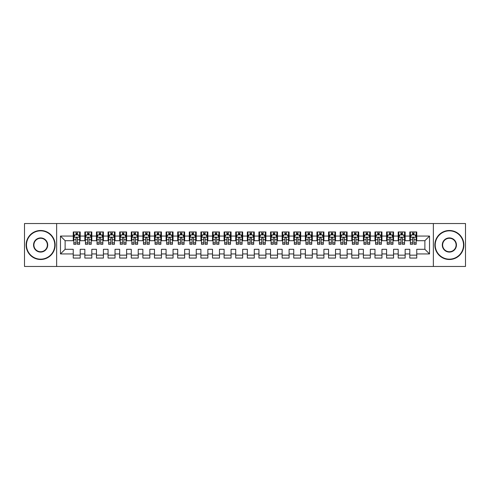 <?xml version="1.0" encoding="UTF-8"?>
<svg xmlns="http://www.w3.org/2000/svg" width="490" height="490" viewBox="0 0 490 490"><rect width="100%" height="100%" fill="white"/><g stroke="black" fill="none" stroke-linecap="round" stroke-linejoin="round"><path stroke-width="0.73" d="M433.356 266.468L465.5 266.468L465.5 223.532L433.356 223.532L433.356 266.468L56.644 266.468L56.644 223.532L24.5 223.532L24.5 266.468L56.644 266.468M433.356 223.532L56.644 223.532M60.478 253.936L60.478 236.064L73.243 236.064L73.243 240.706L65.121 240.706L65.121 249.294L60.478 253.936L73.243 253.936L73.243 258.059L80.207 258.059L80.207 253.936L84.85 253.936L84.85 258.059L91.808 258.059L91.808 253.936L96.45 253.936L96.45 258.059L103.415 258.059L103.415 253.936L108.057 253.936L108.057 258.059L115.021 258.059L115.021 253.936L119.664 253.936L119.664 258.059L126.628 258.059L126.628 253.936L131.271 253.936L131.271 258.059L138.229 258.059L138.229 253.936L142.872 253.936L142.872 258.059L149.836 258.059L149.836 253.936L154.479 253.936L154.479 258.059L161.443 258.059L161.443 253.936L166.086 253.936L166.086 258.059L173.05 258.059L173.05 253.936L177.692 253.936L177.692 258.059L184.65 258.059L184.65 253.936L189.293 253.936L189.293 258.059L196.257 258.059L196.257 253.936L200.9 253.936L200.9 258.059L207.864 258.059L207.864 253.936L212.507 253.936L212.507 258.059L219.471 258.059L219.471 253.936L224.108 253.936L224.108 258.059L231.072 258.059L231.072 253.936L235.715 253.936L235.715 258.059L242.679 258.059L242.679 253.936L247.321 253.936L247.321 258.059L254.286 258.059L254.286 253.936L258.928 253.936L258.928 258.059L265.892 258.059L265.892 253.936L270.529 253.936L270.529 258.059L277.493 258.059L277.493 253.936L282.136 253.936L282.136 258.059L289.1 258.059L289.1 253.936L293.743 253.936L293.743 258.059L300.707 258.059L300.707 253.936L305.35 253.936L305.35 258.059L312.308 258.059L312.308 253.936L316.95 253.936L316.95 258.059L323.915 258.059L323.915 253.936L328.557 253.936L328.557 258.059L335.521 258.059L335.521 253.936L340.164 253.936L340.164 258.059L347.128 258.059L347.128 253.936L351.771 253.936L351.771 258.059L358.729 258.059L358.729 253.936L363.372 253.936L363.372 258.059L370.336 258.059L370.336 253.936L374.979 253.936L374.979 258.059L381.943 258.059L381.943 253.936L386.586 253.936L386.586 258.059L393.55 258.059L393.55 253.936L398.192 253.936L398.192 258.059L405.15 258.059L405.15 253.936L409.793 253.936L409.793 258.059L416.757 258.059L416.757 249.294L424.879 249.294L424.879 240.706L416.757 240.706L416.757 236.064L429.522 236.064L429.522 253.936L416.757 253.936M416.757 236.064L416.757 231.942L409.793 231.942L409.793 236.064L405.15 236.064L405.15 231.942L398.192 231.942L398.192 236.064L393.55 236.064L393.55 231.942L386.586 231.942L386.586 236.064L381.943 236.064L381.943 231.942L374.979 231.942L374.979 236.064L370.336 236.064L370.336 231.942L363.372 231.942L363.372 236.064L358.729 236.064L358.729 231.942L351.771 231.942L351.771 236.064L347.128 236.064L347.128 231.942L340.164 231.942L340.164 236.064L335.521 236.064L335.521 231.942L328.557 231.942L328.557 236.064L323.915 236.064L323.915 231.942L316.95 231.942L316.95 236.064L312.308 236.064L312.308 231.942L305.35 231.942L305.35 236.064L300.707 236.064L300.707 231.942L293.743 231.942L293.743 236.064L289.1 236.064L289.1 231.942L282.136 231.942L282.136 236.064L277.493 236.064L277.493 231.942L270.529 231.942L270.529 236.064L265.892 236.064L265.892 231.942L258.928 231.942L258.928 236.064L254.286 236.064L254.286 231.942L247.321 231.942L247.321 236.064L242.679 236.064L242.679 231.942L235.715 231.942L235.715 236.064L231.072 236.064L231.072 231.942L224.108 231.942L224.108 236.064L219.471 236.064L219.471 231.942L212.507 231.942L212.507 236.064L207.864 236.064L207.864 231.942L200.9 231.942L200.9 236.064L196.257 236.064L196.257 231.942L189.293 231.942L189.293 236.064L184.65 236.064L184.65 231.942L177.692 231.942L177.692 236.064L173.05 236.064L173.05 231.942L166.086 231.942L166.086 236.064L161.443 236.064L161.443 231.942L154.479 231.942L154.479 236.064L149.836 236.064L149.836 231.942L142.872 231.942L142.872 236.064L138.229 236.064L138.229 231.942L131.271 231.942L131.271 236.064L126.628 236.064L126.628 231.942L119.664 231.942L119.664 236.064L115.021 236.064L115.021 231.942L108.057 231.942L108.057 236.064L103.415 236.064L103.415 231.942L96.45 231.942L96.45 236.064L91.808 236.064L91.808 231.942L84.85 231.942L84.85 236.064L80.207 236.064L80.207 231.942L73.243 231.942L73.243 236.064M405.15 253.936L405.15 249.294L409.793 249.294L409.793 253.936M429.522 236.064L424.879 240.706M393.55 253.936L393.55 249.294L398.192 249.294L398.192 253.936M409.793 236.064L409.793 240.706L405.15 240.706L405.15 236.064M381.943 253.936L381.943 249.294L386.586 249.294L386.586 253.936M398.192 236.064L398.192 240.706L393.55 240.706L393.55 236.064M370.336 253.936L370.336 249.294L374.979 249.294L374.979 253.936M386.586 236.064L386.586 240.706L381.943 240.706L381.943 236.064M358.729 253.936L358.729 249.294L363.372 249.294L363.372 253.936M374.979 236.064L374.979 240.706L370.336 240.706L370.336 236.064M347.128 253.936L347.128 249.294L351.771 249.294L351.771 253.936M363.372 236.064L363.372 240.706L358.729 240.706L358.729 236.064M335.521 253.936L335.521 249.294L340.164 249.294L340.164 253.936M351.771 236.064L351.771 240.706L347.128 240.706L347.128 236.064M323.915 253.936L323.915 249.294L328.557 249.294L328.557 253.936M340.164 236.064L340.164 240.706L335.521 240.706L335.521 236.064M312.308 253.936L312.308 249.294L316.95 249.294L316.95 253.936M328.557 236.064L328.557 240.706L323.915 240.706L323.915 236.064M300.707 253.936L300.707 249.294L305.35 249.294L305.35 253.936M316.95 236.064L316.95 240.706L312.308 240.706L312.308 236.064M289.1 253.936L289.1 249.294L293.743 249.294L293.743 253.936M305.35 236.064L305.35 240.706L300.707 240.706L300.707 236.064M277.493 253.936L277.493 249.294L282.136 249.294L282.136 253.936M293.743 236.064L293.743 240.706L289.1 240.706L289.1 236.064M265.892 253.936L265.892 249.294L270.529 249.294L270.529 253.936M282.136 236.064L282.136 240.706L277.493 240.706L277.493 236.064M254.286 253.936L254.286 249.294L258.928 249.294L258.928 253.936M270.529 236.064L270.529 240.706L265.892 240.706L265.892 236.064M242.679 253.936L242.679 249.294L247.321 249.294L247.321 253.936M258.928 236.064L258.928 240.706L254.286 240.706L254.286 236.064M231.072 253.936L231.072 249.294L235.715 249.294L235.715 253.936M247.321 236.064L247.321 240.706L242.679 240.706L242.679 236.064M219.471 253.936L219.471 249.294L224.108 249.294L224.108 253.936M235.715 236.064L235.715 240.706L231.072 240.706L231.072 236.064M207.864 253.936L207.864 249.294L212.507 249.294L212.507 253.936M224.108 236.064L224.108 240.706L219.471 240.706L219.471 236.064M196.257 253.936L196.257 249.294L200.9 249.294L200.9 253.936M212.507 236.064L212.507 240.706L207.864 240.706L207.864 236.064M184.65 253.936L184.65 249.294L189.293 249.294L189.293 253.936M200.9 236.064L200.9 240.706L196.257 240.706L196.257 236.064M173.05 253.936L173.05 249.294L177.692 249.294L177.692 253.936M189.293 236.064L189.293 240.706L184.65 240.706L184.65 236.064M161.443 253.936L161.443 249.294L166.086 249.294L166.086 253.936M177.692 236.064L177.692 240.706L173.05 240.706L173.05 236.064M149.836 253.936L149.836 249.294L154.479 249.294L154.479 253.936M166.086 236.064L166.086 240.706L161.443 240.706L161.443 236.064M138.229 253.936L138.229 249.294L142.872 249.294L142.872 253.936M154.479 236.064L154.479 240.706L149.836 240.706L149.836 236.064M126.628 253.936L126.628 249.294L131.271 249.294L131.271 253.936M142.872 236.064L142.872 240.706L138.229 240.706L138.229 236.064M115.021 253.936L115.021 249.294L119.664 249.294L119.664 253.936M131.271 236.064L131.271 240.706L126.628 240.706L126.628 236.064M103.415 253.936L103.415 249.294L108.057 249.294L108.057 253.936M119.664 236.064L119.664 240.706L115.021 240.706L115.021 236.064M91.808 253.936L91.808 249.294L96.45 249.294L96.45 253.936M108.057 236.064L108.057 240.706L103.415 240.706L103.415 236.064M80.207 253.936L80.207 249.294L84.85 249.294L84.85 253.936M96.45 236.064L96.45 240.706L91.808 240.706L91.808 236.064M65.121 249.294L73.243 249.294L73.243 253.936M84.85 236.064L84.85 240.706L80.207 240.706L80.207 236.064M409.793 234.845L410.375 234.845M416.175 234.845L416.757 234.845M398.192 234.845L398.768 234.845M404.575 234.845L405.15 234.845M386.586 234.845L387.167 234.845M392.968 234.845L393.55 234.845M374.979 234.845L375.56 234.845M381.361 234.845L381.943 234.845M363.372 234.845L363.954 234.845M369.754 234.845L370.336 234.845M351.771 234.845L352.347 234.845M358.153 234.845L358.729 234.845M340.164 234.845L340.746 234.845M346.546 234.845L347.128 234.845M328.557 234.845L329.139 234.845M334.94 234.845L335.521 234.845M316.95 234.845L317.532 234.845M323.333 234.845L323.915 234.845M305.35 234.845L305.925 234.845M311.732 234.845L312.308 234.845M293.743 234.845L294.325 234.845M300.125 234.845L300.707 234.845M282.136 234.845L282.718 234.845M288.518 234.845L289.1 234.845M270.529 234.845L271.111 234.845M276.917 234.845L277.493 234.845M258.928 234.845L259.504 234.845M265.311 234.845L265.892 234.845M247.321 234.845L247.903 234.845M253.704 234.845L254.286 234.845M235.715 234.845L236.296 234.845M242.097 234.845L242.679 234.845M224.108 234.845L224.69 234.845M230.496 234.845L231.072 234.845M212.507 234.845L213.083 234.845M218.889 234.845L219.471 234.845M200.9 234.845L201.482 234.845M207.282 234.845L207.864 234.845M189.293 234.845L189.875 234.845M195.675 234.845L196.257 234.845M177.692 234.845L178.268 234.845M184.075 234.845L184.65 234.845M166.086 234.845L166.667 234.845M172.468 234.845L173.05 234.845M154.479 234.845L155.061 234.845M160.861 234.845L161.443 234.845M142.872 234.845L143.454 234.845M149.254 234.845L149.836 234.845M131.271 234.845L131.847 234.845M137.653 234.845L138.229 234.845M119.664 234.845L120.246 234.845M126.046 234.845L126.628 234.845M108.057 234.845L108.639 234.845M114.44 234.845L115.021 234.845M96.45 234.845L97.032 234.845M102.833 234.845L103.415 234.845M84.85 234.845L85.425 234.845M91.232 234.845L91.808 234.845M73.243 234.845L73.825 234.845M79.625 234.845L80.207 234.845M73.243 255.155L80.207 255.155M84.85 255.155L91.808 255.155M96.45 255.155L103.415 255.155M108.057 255.155L115.021 255.155M119.664 255.155L126.628 255.155M131.271 255.155L138.229 255.155M142.872 255.155L149.836 255.155M154.479 255.155L161.443 255.155M166.086 255.155L173.05 255.155M177.692 255.155L184.65 255.155M189.293 255.155L196.257 255.155M200.9 255.155L207.864 255.155M212.507 255.155L219.471 255.155M224.108 255.155L231.072 255.155M235.715 255.155L242.679 255.155M247.321 255.155L254.286 255.155M258.928 255.155L265.892 255.155M270.529 255.155L277.493 255.155M282.136 255.155L289.1 255.155M293.743 255.155L300.707 255.155M305.35 255.155L312.308 255.155M316.95 255.155L323.915 255.155M328.557 255.155L335.521 255.155M340.164 255.155L347.128 255.155M351.771 255.155L358.729 255.155M363.372 255.155L370.336 255.155M374.979 255.155L381.943 255.155M386.586 255.155L393.55 255.155M398.192 255.155L405.15 255.155M409.793 255.155L416.757 255.155M60.478 236.064L65.121 240.706M424.879 249.294L429.522 253.936M77.42 233.454L76.03 233.454M79.625 242.85L77.42 242.85L77.42 244.302L79.625 244.302L79.625 237.227L78.467 234.906L74.982 234.906L73.825 237.227L73.825 244.302L76.03 244.302L76.03 242.85L73.825 242.85M73.825 237.227L73.825 231.942M79.625 237.227L79.625 231.942M76.03 234.906L76.03 231.942M77.42 231.942L77.42 234.906M77.42 242.85L77.42 238.097C76.955 237.203 76.495 237.203 76.03 238.097L76.03 242.85M77.42 234.845L76.03 234.845M89.027 233.454L87.63 233.454M91.232 242.85L89.027 242.85L89.027 244.302L91.232 244.302L91.232 237.227L90.068 234.906L86.589 234.906L85.425 237.227L85.425 244.302L87.63 244.302L87.63 242.85L85.425 242.85M85.425 237.227L85.425 231.942M91.232 237.227L91.232 231.942M87.63 234.906L87.63 231.942M89.027 231.942L89.027 234.906M89.027 242.85L89.027 238.097C88.561 237.203 88.096 237.203 87.63 238.097L87.63 242.85M89.027 234.845L87.63 234.845M100.628 233.454L99.237 233.454M102.833 242.85L100.628 242.85L100.628 244.302L102.833 244.302L102.833 237.227L101.675 234.906L98.196 234.906L97.032 237.227L97.032 244.302L99.237 244.302L99.237 242.85L97.032 242.85M97.032 237.227L97.032 231.942M102.833 237.227L102.833 231.942M99.237 234.906L99.237 231.942M100.628 231.942L100.628 234.906M100.628 242.85L100.628 238.097C100.168 237.203 99.703 237.203 99.237 238.097L99.237 242.85M100.628 234.845L99.237 234.845M40.633 259.161A14.161 14.161 0 0 0 54.788 245A14.161 14.161 0 0 0 40.633 230.839A14.161 14.161 0 0 0 26.472 245A14.161 14.161 0 0 0 40.633 259.161M40.633 230.496A14.504 14.504 0 0 1 55.137 245A14.504 14.504 0 0 1 40.633 259.504A14.504 14.504 0 0 1 26.123 245A14.504 14.504 0 0 1 40.633 230.496M40.633 252.081A7.081 7.081 0 0 1 33.553 245A7.081 7.081 0 0 1 40.633 237.92A7.081 7.081 0 0 1 47.708 245A7.081 7.081 0 0 1 40.633 252.081M40.633 238.269A6.731 6.731 0 0 0 33.902 245A6.731 6.731 0 0 0 40.633 251.731A6.731 6.731 0 0 0 47.365 245A6.731 6.731 0 0 0 40.633 238.269M449.367 259.161A14.161 14.161 0 0 0 463.528 245A14.161 14.161 0 0 0 449.367 230.839A14.161 14.161 0 0 0 435.212 245A14.161 14.161 0 0 0 449.367 259.161M449.367 230.496A14.504 14.504 0 0 1 463.877 245A14.504 14.504 0 0 1 449.367 259.504A14.504 14.504 0 0 1 434.863 245A14.504 14.504 0 0 1 449.367 230.496M449.367 252.081A7.081 7.081 0 0 1 442.292 245A7.081 7.081 0 0 1 449.367 237.92A7.081 7.081 0 0 1 456.447 245A7.081 7.081 0 0 1 449.367 252.081M449.367 238.269A6.731 6.731 0 0 0 442.635 245A6.731 6.731 0 0 0 449.367 251.731A6.731 6.731 0 0 0 456.098 245A6.731 6.731 0 0 0 449.367 238.269M112.235 233.454L110.844 233.454M114.44 242.85L112.235 242.85L112.235 244.302L114.44 244.302L114.44 237.227L113.282 234.906L109.797 234.906L108.639 237.227L108.639 244.302L110.844 244.302L110.844 242.85L108.639 242.85M108.639 237.227L108.639 231.942M114.44 237.227L114.44 231.942M110.844 234.906L110.844 231.942M112.235 231.942L112.235 234.906M112.235 242.85L112.235 238.097C111.775 237.203 111.31 237.203 110.844 238.097L110.844 242.85M112.235 234.845L110.844 234.845M123.841 233.454L122.451 233.454M126.046 242.85L123.841 242.85L123.841 244.302L126.046 244.302L126.046 237.227L124.883 234.906L121.404 234.906L120.246 237.227L120.246 244.302L122.451 244.302L122.451 242.85L120.246 242.85M120.246 237.227L120.246 231.942M126.046 237.227L126.046 231.942M122.451 234.906L122.451 231.942M123.841 231.942L123.841 234.906M123.841 242.85L123.841 238.097C123.376 237.203 122.91 237.203 122.451 238.097L122.451 242.85M123.841 234.845L122.451 234.845M135.448 233.454L134.052 233.454M137.653 242.85L135.448 242.85L135.448 244.302L137.653 244.302L137.653 237.227L136.49 234.906L133.011 234.906L131.847 237.227L131.847 244.302L134.052 244.302L134.052 242.85L131.847 242.85M131.847 237.227L131.847 231.942M137.653 237.227L137.653 231.942M134.052 234.906L134.052 231.942M135.448 231.942L135.448 234.906M135.448 242.85L135.448 238.097C134.983 237.203 134.517 237.203 134.052 238.097L134.052 242.85M135.448 234.845L134.052 234.845M147.049 233.454L145.659 233.454M149.254 242.85L147.049 242.85L147.049 244.302L149.254 244.302L149.254 237.227L148.096 234.906L144.617 234.906L143.454 237.227L143.454 244.302L145.659 244.302L145.659 242.85L143.454 242.85M143.454 237.227L143.454 231.942M149.254 237.227L149.254 231.942M145.659 234.906L145.659 231.942M147.049 231.942L147.049 234.906M147.049 242.85L147.049 238.097C146.59 237.203 146.124 237.203 145.659 238.097L145.659 242.85M147.049 234.845L145.659 234.845M158.656 233.454L157.266 233.454M160.861 242.85L158.656 242.85L158.656 244.302L160.861 244.302L160.861 237.227L159.703 234.906L156.218 234.906L155.061 237.227L155.061 244.302L157.266 244.302L157.266 242.85L155.061 242.85M155.061 237.227L155.061 231.942M160.861 237.227L160.861 231.942M157.266 234.906L157.266 231.942M158.656 231.942L158.656 234.906M158.656 242.85L158.656 238.097C158.19 237.203 157.731 237.203 157.266 238.097L157.266 242.85M158.656 234.845L157.266 234.845M170.263 233.454L168.872 233.454M172.468 242.85L170.263 242.85L170.263 244.302L172.468 244.302L172.468 237.227L171.304 234.906L167.825 234.906L166.667 237.227L166.667 244.302L168.872 244.302L168.872 242.85L166.667 242.85M166.667 237.227L166.667 231.942M172.468 237.227L172.468 231.942M168.872 234.906L168.872 231.942M170.263 231.942L170.263 234.906M170.263 242.85L170.263 238.097C169.797 237.203 169.332 237.203 168.872 238.097L168.872 242.85M170.263 234.845L168.872 234.845M181.87 233.454L180.473 233.454M184.075 242.85L181.87 242.85L181.87 244.302L184.075 244.302L184.075 237.227L182.911 234.906L179.432 234.906L178.268 237.227L178.268 244.302L180.473 244.302L180.473 242.85L178.268 242.85M178.268 237.227L178.268 231.942M184.075 237.227L184.075 231.942M180.473 234.906L180.473 231.942M181.87 231.942L181.87 234.906M181.87 242.85L181.87 238.097C181.404 237.203 180.939 237.203 180.473 238.097L180.473 242.85M181.87 234.845L180.473 234.845M193.47 233.454L192.08 233.454M195.675 242.85L193.47 242.85L193.47 244.302L195.675 244.302L195.675 237.227L194.518 234.906L191.033 234.906L189.875 237.227L189.875 244.302L192.08 244.302L192.08 242.85L189.875 242.85M189.875 237.227L189.875 231.942M195.675 237.227L195.675 231.942M192.08 234.906L192.08 231.942M193.47 231.942L193.47 234.906M193.47 242.85L193.47 238.097C193.011 237.203 192.546 237.203 192.08 238.097L192.08 242.85M193.47 234.845L192.08 234.845M205.077 233.454L203.687 233.454M207.282 242.85L205.077 242.85L205.077 244.302L207.282 244.302L207.282 237.227L206.125 234.906L202.639 234.906L201.482 237.227L201.482 244.302L203.687 244.302L203.687 242.85L201.482 242.85M201.482 237.227L201.482 231.942M207.282 237.227L207.282 231.942M203.687 234.906L203.687 231.942M205.077 231.942L205.077 234.906M205.077 242.85L205.077 238.097C204.612 237.203 204.152 237.203 203.687 238.097L203.687 242.85M205.077 234.845L203.687 234.845M216.684 233.454L215.288 233.454M218.889 242.85L216.684 242.85L216.684 244.302L218.889 244.302L218.889 237.227L217.725 234.906L214.246 234.906L213.083 237.227L213.083 244.302L215.288 244.302L215.288 242.85L213.083 242.85M213.083 237.227L213.083 231.942M218.889 237.227L218.889 231.942M215.288 234.906L215.288 231.942M216.684 231.942L216.684 234.906M216.684 242.85L216.684 238.097C216.219 237.203 215.753 237.203 215.288 238.097L215.288 242.85M216.684 234.845L215.288 234.845M228.291 233.454L226.895 233.454M230.496 242.85L228.291 242.85L228.291 244.302L230.496 244.302L230.496 237.227L229.332 234.906L225.853 234.906L224.69 237.227L224.69 244.302L226.895 244.302L226.895 242.85L224.69 242.85M224.69 237.227L224.69 231.942M230.496 237.227L230.496 231.942M226.895 234.906L226.895 231.942M228.291 231.942L228.291 234.906M228.291 242.85L228.291 238.097C227.826 237.203 227.36 237.203 226.895 238.097L226.895 242.85M228.291 234.845L226.895 234.845M239.892 233.454L238.501 233.454M242.097 242.85L239.892 242.85L239.892 244.302L242.097 244.302L242.097 237.227L240.939 234.906L237.454 234.906L236.296 237.227L236.296 244.302L238.501 244.302L238.501 242.85L236.296 242.85M236.296 237.227L236.296 231.942M242.097 237.227L242.097 231.942M238.501 234.906L238.501 231.942M239.892 231.942L239.892 234.906M239.892 242.85L239.892 238.097C239.432 237.203 238.967 237.203 238.501 238.097L238.501 242.85M239.892 234.845L238.501 234.845M251.499 233.454L250.108 233.454M253.704 242.85L251.499 242.85L251.499 244.302L253.704 244.302L253.704 237.227L252.546 234.906L249.061 234.906L247.903 237.227L247.903 244.302L250.108 244.302L250.108 242.85L247.903 242.85M247.903 237.227L247.903 231.942M253.704 237.227L253.704 231.942M250.108 234.906L250.108 231.942M251.499 231.942L251.499 234.906M251.499 242.85L251.499 238.097C251.033 237.203 250.574 237.203 250.108 238.097L250.108 242.85M251.499 234.845L250.108 234.845M263.106 233.454L261.709 233.454M265.311 242.85L263.106 242.85L263.106 244.302L265.311 244.302L265.311 237.227L264.147 234.906L260.668 234.906L259.504 237.227L259.504 244.302L261.709 244.302L261.709 242.85L259.504 242.85M259.504 237.227L259.504 231.942M265.311 237.227L265.311 231.942M261.709 234.906L261.709 231.942M263.106 231.942L263.106 234.906M263.106 242.85L263.106 238.097C262.64 237.203 262.175 237.203 261.709 238.097L261.709 242.85M263.106 234.845L261.709 234.845M274.712 233.454L273.316 233.454M276.917 242.85L274.712 242.85L274.712 244.302L276.917 244.302L276.917 237.227L275.754 234.906L272.275 234.906L271.111 237.227L271.111 244.302L273.316 244.302L273.316 242.85L271.111 242.85M271.111 237.227L271.111 231.942M276.917 237.227L276.917 231.942M273.316 234.906L273.316 231.942M274.712 231.942L274.712 234.906M274.712 242.85L274.712 238.097C274.247 237.203 273.781 237.203 273.316 238.097L273.316 242.85M274.712 234.845L273.316 234.845M286.313 233.454L284.923 233.454M288.518 242.85L286.313 242.85L286.313 244.302L288.518 244.302L288.518 237.227L287.361 234.906L283.875 234.906L282.718 237.227L282.718 244.302L284.923 244.302L284.923 242.85L282.718 242.85M282.718 237.227L282.718 231.942M288.518 237.227L288.518 231.942M284.923 234.906L284.923 231.942M286.313 231.942L286.313 234.906M286.313 242.85L286.313 238.097C285.854 237.203 285.388 237.203 284.923 238.097L284.923 242.85M286.313 234.845L284.923 234.845M297.92 233.454L296.53 233.454M300.125 242.85L297.92 242.85L297.92 244.302L300.125 244.302L300.125 237.227L298.967 234.906L295.482 234.906L294.325 237.227L294.325 244.302L296.53 244.302L296.53 242.85L294.325 242.85M294.325 237.227L294.325 231.942M300.125 237.227L300.125 231.942M296.53 234.906L296.53 231.942M297.92 231.942L297.92 234.906M297.92 242.85L297.92 238.097C297.454 237.203 296.995 237.203 296.53 238.097L296.53 242.85M297.92 234.845L296.53 234.845M309.527 233.454L308.13 233.454M311.732 242.85L309.527 242.85L309.527 244.302L311.732 244.302L311.732 237.227L310.568 234.906L307.089 234.906L305.925 237.227L305.925 244.302L308.13 244.302L308.13 242.85L305.925 242.85M305.925 237.227L305.925 231.942M311.732 237.227L311.732 231.942M308.13 234.906L308.13 231.942M309.527 231.942L309.527 234.906M309.527 242.85L309.527 238.097C309.061 237.203 308.596 237.203 308.13 238.097L308.13 242.85M309.527 234.845L308.13 234.845M321.128 233.454L319.737 233.454M323.333 242.85L321.128 242.85L321.128 244.302L323.333 244.302L323.333 237.227L322.175 234.906L318.696 234.906L317.532 237.227L317.532 244.302L319.737 244.302L319.737 242.85L317.532 242.85M317.532 237.227L317.532 231.942M323.333 237.227L323.333 231.942M319.737 234.906L319.737 231.942M321.128 231.942L321.128 234.906M321.128 242.85L321.128 238.097C320.668 237.203 320.203 237.203 319.737 238.097L319.737 242.85M321.128 234.845L319.737 234.845M332.735 233.454L331.344 233.454M334.94 242.85L332.735 242.85L332.735 244.302L334.94 244.302L334.94 237.227L333.782 234.906L330.297 234.906L329.139 237.227L329.139 244.302L331.344 244.302L331.344 242.85L329.139 242.85M329.139 237.227L329.139 231.942M334.94 237.227L334.94 231.942M331.344 234.906L331.344 231.942M332.735 231.942L332.735 234.906M332.735 242.85L332.735 238.097C332.275 237.203 331.81 237.203 331.344 238.097L331.344 242.85M332.735 234.845L331.344 234.845M344.341 233.454L342.951 233.454M346.546 242.85L344.341 242.85L344.341 244.302L346.546 244.302L346.546 237.227L345.383 234.906L341.904 234.906L340.746 237.227L340.746 244.302L342.951 244.302L342.951 242.85L340.746 242.85M340.746 237.227L340.746 231.942M346.546 237.227L346.546 231.942M342.951 234.906L342.951 231.942M344.341 231.942L344.341 234.906M344.341 242.85L344.341 238.097C343.876 237.203 343.41 237.203 342.951 238.097L342.951 242.85M344.341 234.845L342.951 234.845M355.948 233.454L354.552 233.454M358.153 242.85L355.948 242.85L355.948 244.302L358.153 244.302L358.153 237.227L356.99 234.906L353.51 234.906L352.347 237.227L352.347 244.302L354.552 244.302L354.552 242.85L352.347 242.85M352.347 237.227L352.347 231.942M358.153 237.227L358.153 231.942M354.552 234.906L354.552 231.942M355.948 231.942L355.948 234.906M355.948 242.85L355.948 238.097C355.483 237.203 355.017 237.203 354.552 238.097L354.552 242.85M355.948 234.845L354.552 234.845M367.549 233.454L366.159 233.454M369.754 242.85L367.549 242.85L367.549 244.302L369.754 244.302L369.754 237.227L368.596 234.906L365.117 234.906L363.954 237.227L363.954 244.302L366.159 244.302L366.159 242.85L363.954 242.85M363.954 237.227L363.954 231.942M369.754 237.227L369.754 231.942M366.159 234.906L366.159 231.942M367.549 231.942L367.549 234.906M367.549 242.85L367.549 238.097C367.09 237.203 366.624 237.203 366.159 238.097L366.159 242.85M367.549 234.845L366.159 234.845M379.156 233.454L377.766 233.454M381.361 242.85L379.156 242.85L379.156 244.302L381.361 244.302L381.361 237.227L380.203 234.906L376.718 234.906L375.56 237.227L375.56 244.302L377.766 244.302L377.766 242.85L375.56 242.85M375.56 237.227L375.56 231.942M381.361 237.227L381.361 231.942M377.766 234.906L377.766 231.942M379.156 231.942L379.156 234.906M379.156 242.85L379.156 238.097C378.69 237.203 378.231 237.203 377.766 238.097L377.766 242.85M379.156 234.845L377.766 234.845M390.763 233.454L389.372 233.454M392.968 242.85L390.763 242.85L390.763 244.302L392.968 244.302L392.968 237.227L391.804 234.906L388.325 234.906L387.167 237.227L387.167 244.302L389.372 244.302L389.372 242.85L387.167 242.85M387.167 237.227L387.167 231.942M392.968 237.227L392.968 231.942M389.372 234.906L389.372 231.942M390.763 231.942L390.763 234.906M390.763 242.85L390.763 238.097C390.297 237.203 389.832 237.203 389.372 238.097L389.372 242.85M390.763 234.845L389.372 234.845M402.37 233.454L400.973 233.454M404.575 242.85L402.37 242.85L402.37 244.302L404.575 244.302L404.575 237.227L403.411 234.906L399.932 234.906L398.768 237.227L398.768 244.302L400.973 244.302L400.973 242.85L398.768 242.85M398.768 237.227L398.768 231.942M404.575 237.227L404.575 231.942M400.973 234.906L400.973 231.942M402.37 231.942L402.37 234.906M402.37 242.85L402.37 238.097C401.904 237.203 401.439 237.203 400.973 238.097L400.973 242.85M402.37 234.845L400.973 234.845M413.97 233.454L412.58 233.454M416.175 242.85L413.97 242.85L413.97 244.302L416.175 244.302L416.175 237.227L415.018 234.906L411.533 234.906L410.375 237.227L410.375 244.302L412.58 244.302L412.58 242.85L410.375 242.85M410.375 237.227L410.375 231.942M416.175 237.227L416.175 231.942M412.58 234.906L412.58 231.942M413.97 231.942L413.97 234.906M413.97 242.85L413.97 238.097C413.511 237.203 413.046 237.203 412.58 238.097L412.58 242.85M413.97 234.845L412.58 234.845M79.594 237.166L73.849 237.166M73.825 235.041L74.915 235.041M78.535 235.041L79.625 235.041M76.03 239.739L73.825 239.739M79.625 239.739L77.42 239.739M77.42 234.189L76.03 234.189M91.201 237.166L85.456 237.166M85.425 235.041L86.516 235.041M90.142 235.041L91.232 235.041M87.63 239.739L85.425 239.739M91.232 239.739L89.027 239.739M89.027 234.189L87.63 234.189M102.808 237.166L97.063 237.166M97.032 235.041L98.123 235.041M101.742 235.041L102.833 235.041M99.237 239.739L97.032 239.739M102.833 239.739L100.628 239.739M100.628 234.189L99.237 234.189M114.409 237.166L108.67 237.166M108.639 235.041L109.729 235.041M113.349 235.041L114.44 235.041M110.844 239.739L108.639 239.739M114.44 239.739L112.235 239.739M112.235 234.189L110.844 234.189M126.016 237.166L120.271 237.166M120.246 235.041L121.336 235.041M124.956 235.041L126.046 235.041M122.451 239.739L120.246 239.739M126.046 239.739L123.841 239.739M123.841 234.189L122.451 234.189M137.623 237.166L131.877 237.166M131.847 235.041L132.937 235.041M136.563 235.041L137.653 235.041M134.052 239.739L131.847 239.739M137.653 239.739L135.448 239.739M135.448 234.189L134.052 234.189M149.23 237.166L143.484 237.166M143.454 235.041L144.544 235.041M148.164 235.041L149.254 235.041M145.659 239.739L143.454 239.739M149.254 239.739L147.049 239.739M147.049 234.189L145.659 234.189M160.83 237.166L155.091 237.166M155.061 235.041L156.151 235.041M159.771 235.041L160.861 235.041M157.266 239.739L155.061 239.739M160.861 239.739L158.656 239.739M158.656 234.189L157.266 234.189M172.437 237.166L166.692 237.166M166.667 235.041L167.758 235.041M171.378 235.041L172.468 235.041M168.872 239.739L166.667 239.739M172.468 239.739L170.263 239.739M170.263 234.189L168.872 234.189M184.044 237.166L178.299 237.166M178.268 235.041L179.358 235.041M182.984 235.041L184.075 235.041M180.473 239.739L178.268 239.739M184.075 239.739L181.87 239.739M181.87 234.189L180.473 234.189M195.651 237.166L189.906 237.166M189.875 235.041L190.965 235.041M194.585 235.041L195.675 235.041M192.08 239.739L189.875 239.739M195.675 239.739L193.47 239.739M193.47 234.189L192.08 234.189M207.252 237.166L201.506 237.166M201.482 235.041L202.572 235.041M206.192 235.041L207.282 235.041M203.687 239.739L201.482 239.739M207.282 239.739L205.077 239.739M205.077 234.189L203.687 234.189M218.859 237.166L213.113 237.166M213.083 235.041L214.179 235.041M217.799 235.041L218.889 235.041M215.288 239.739L213.083 239.739M218.889 239.739L216.684 239.739M216.684 234.189L215.288 234.189M230.465 237.166L224.72 237.166M224.69 235.041L225.78 235.041M229.4 235.041L230.496 235.041M226.895 239.739L224.69 239.739M230.496 239.739L228.291 239.739M228.291 234.189L226.895 234.189M242.072 237.166L236.327 237.166M236.296 235.041L237.387 235.041M241.007 235.041L242.097 235.041M238.501 239.739L236.296 239.739M242.097 239.739L239.892 239.739M239.892 234.189L238.501 234.189M253.673 237.166L247.928 237.166M247.903 235.041L248.994 235.041M252.613 235.041L253.704 235.041M250.108 239.739L247.903 239.739M253.704 239.739L251.499 239.739M251.499 234.189L250.108 234.189M265.28 237.166L259.535 237.166M259.504 235.041L260.6 235.041M264.22 235.041L265.311 235.041M261.709 239.739L259.504 239.739M265.311 239.739L263.106 239.739M263.106 234.189L261.709 234.189M276.887 237.166L271.142 237.166M271.111 235.041L272.201 235.041M275.821 235.041L276.917 235.041M273.316 239.739L271.111 239.739M276.917 239.739L274.712 239.739M274.712 234.189L273.316 234.189M288.494 237.166L282.748 237.166M282.718 235.041L283.808 235.041M287.428 235.041L288.518 235.041M284.923 239.739L282.718 239.739M288.518 239.739L286.313 239.739M286.313 234.189L284.923 234.189M300.094 237.166L294.349 237.166M294.325 235.041L295.415 235.041M299.035 235.041L300.125 235.041M296.53 239.739L294.325 239.739M300.125 239.739L297.92 239.739M297.92 234.189L296.53 234.189M311.701 237.166L305.956 237.166M305.925 235.041L307.016 235.041M310.642 235.041L311.732 235.041M308.13 239.739L305.925 239.739M311.732 239.739L309.527 239.739M309.527 234.189L308.13 234.189M323.308 237.166L317.563 237.166M317.532 235.041L318.623 235.041M322.242 235.041L323.333 235.041M319.737 239.739L317.532 239.739M323.333 239.739L321.128 239.739M321.128 234.189L319.737 234.189M334.909 237.166L329.17 237.166M329.139 235.041L330.229 235.041M333.849 235.041L334.94 235.041M331.344 239.739L329.139 239.739M334.94 239.739L332.735 239.739M332.735 234.189L331.344 234.189M346.516 237.166L340.771 237.166M340.746 235.041L341.836 235.041M345.456 235.041L346.546 235.041M342.951 239.739L340.746 239.739M346.546 239.739L344.341 239.739M344.341 234.189L342.951 234.189M358.123 237.166L352.377 237.166M352.347 235.041L353.437 235.041M357.063 235.041L358.153 235.041M354.552 239.739L352.347 239.739M358.153 239.739L355.948 239.739M355.948 234.189L354.552 234.189M369.73 237.166L363.984 237.166M363.954 235.041L365.044 235.041M368.664 235.041L369.754 235.041M366.159 239.739L363.954 239.739M369.754 239.739L367.549 239.739M367.549 234.189L366.159 234.189M381.33 237.166L375.591 237.166M375.56 235.041L376.651 235.041M380.271 235.041L381.361 235.041M377.766 239.739L375.56 239.739M381.361 239.739L379.156 239.739M379.156 234.189L377.766 234.189M392.937 237.166L387.192 237.166M387.167 235.041L388.258 235.041M391.877 235.041L392.968 235.041M389.372 239.739L387.167 239.739M392.968 239.739L390.763 239.739M390.763 234.189L389.372 234.189M404.544 237.166L398.799 237.166M398.768 235.041L399.858 235.041M403.484 235.041L404.575 235.041M400.973 239.739L398.768 239.739M404.575 239.739L402.37 239.739M402.37 234.189L400.973 234.189M416.151 237.166L410.406 237.166M410.375 235.041L411.465 235.041M415.085 235.041L416.175 235.041M412.58 239.739L410.375 239.739M416.175 239.739L413.97 239.739M413.97 234.189L412.58 234.189"/></g></svg>
